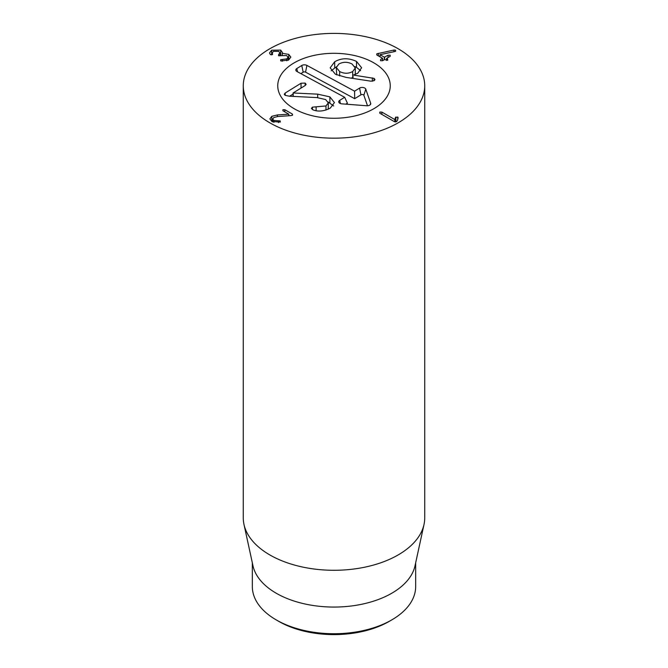 <?xml version="1.0" encoding="UTF-8"?>
<svg xmlns="http://www.w3.org/2000/svg" width="668" height="668" viewBox="0 0 668 668"><rect width="100%" height="100%" fill="white"/><g stroke="black" fill="none" stroke-linecap="round" stroke-linejoin="round"><path stroke-width="1" d="M288.726 54.358L290.839 57.122L288.668 59.961L281.17 60.997L280.644 60.788L280.694 59.694L286.772 58.884L288.033 57.298L286.656 55.569L278.523 55.686L278.589 54.567L279.959 52.889L278.698 51.327L273.462 51.336L272.26 52.889L272.285 54.642L270.456 54.667L269.496 52.964L271.651 50.209L280.677 50.075L282.405 52.471L282.263 53.323L288.726 54.358L288.726 59.928M282.263 53.323L282.263 54.926M282.222 53.298L282.222 54.935M280.677 50.075L280.677 55.536M271.651 50.209L271.651 54.868M272.285 54.642L272.527 53.699L272.527 54.459M278.731 54.484L278.731 55.786M278.523 55.686L278.589 54.567L278.589 55.72M286.772 58.884L286.772 60.805M280.644 60.788L280.694 59.694L280.694 60.813M292.551 115.197L292.459 114.111L292.551 115.197L290.597 115.631L277.846 116.524L273.88 117.501L272.719 119.013L273.88 120.482L280.218 120.925L280.293 122.052L271.943 121.526L269.864 118.879L271.826 116.299L277.412 114.929L288.793 114.17L282.973 110.804L282.923 109.694L284.852 109.719L292.459 114.111L292.459 115.247M282.973 110.804L282.923 109.694L282.923 110.779M288.793 114.17L288.793 115.756M288.751 114.195L288.751 115.756M277.412 114.929L277.412 116.558M280.218 122.094L280.218 120.925L280.293 122.052M278.481 120.841L278.481 122.611M273.88 120.482L273.88 122.369M395.456 117.484L397.752 117.05L398.12 117.869L397.385 120.516L396.541 121.643L394.295 121.593L379.875 113.268L379.8 112.065L381.896 112.107L394.805 119.555L395.456 117.484L395.456 121.91M379.875 113.268L379.8 112.065L379.8 113.218M397.752 119.188L397.752 117.05L398.12 117.869M395.857 117.042L395.857 121.885M394.855 119.53L394.855 121.826M394.805 119.555L394.805 121.81M381.896 112.107L381.896 114.437M388.083 55.219L390.17 55.193L390.104 56.388L386.68 58.367L387.649 59.093L387.699 60.203L384.534 59.602L382.639 60.696L380.568 60.738L380.618 59.527L382.514 58.275L376.861 55.01L376.777 53.824L393.97 50.042L395.606 50.175L395.606 51.294L395.005 51.503L380.025 54.684L384.376 57.197L388.083 55.219L388.083 57.557M382.514 60.763L382.514 58.275M380.568 60.738L380.618 59.527L380.618 60.763M387.699 60.203L387.649 59.093L387.649 60.229M386.68 58.367L386.68 60.429M390.17 56.346L390.17 55.193L390.104 56.388M380.025 54.684L380.025 56.838M395.606 50.175L395.606 51.294L395.606 50.175M376.861 55.01L376.777 53.824L376.777 54.96M278.823 621.407L276.26 619.921L278.823 621.407A78.031 45.048 0 0 0 389.177 621.407L391.74 619.921A81.663 47.144 180 0 1 276.26 619.921L276.26 619.921A81.663 47.144 180 0 1 252.337 586.587L252.337 562.865M373.779 62.817A56.254 32.481 180 0 1 390.254 85.788A56.254 32.481 180 0 1 334 118.261A56.254 32.481 180 0 1 277.746 85.788A56.254 32.481 180 0 1 312.474 55.778A56.254 32.481 180 0 1 373.779 62.817M415.663 562.865L415.663 586.587A81.663 47.144 180 0 1 391.74 619.921M424.021 524.43L415.02 565.796A81.663 47.144 180 0 1 334 607.062A81.663 47.144 180 0 1 252.98 565.796L243.979 524.43A90.731 52.388 0 0 0 269.839 554.941A90.731 52.388 0 0 0 363.417 567.458A90.731 52.388 0 0 0 424.021 524.43A90.731 52.388 0 0 0 424.731 517.9L424.731 85.788A90.731 52.388 180 0 1 368.719 134.184A90.731 52.388 180 0 1 269.839 122.828A90.731 52.388 180 0 1 243.269 85.788A90.731 52.388 180 0 1 334 33.4A90.731 52.388 180 0 1 424.731 85.788M243.269 85.788L243.269 517.9A90.731 52.388 0 0 0 243.979 524.43M285.203 93.011L301.034 83.241L305.176 83.099L305.176 85.521L293.085 92.977L317.684 94.155L329.875 96.868L334.434 102.571L330.284 108.124C324.08 111.255 318.411 111.873 313.275 109.978L311.422 108.441L312.39 107.164L325.976 105.953L328.305 102.88L325.608 99.54L316.958 97.595L289.394 96.2L285.127 95.349L284.259 94.246L285.203 93.011L285.203 95.39M328.122 101.962L333.666 105.995M289.62 96.209L293.085 94.071M328.264 109.201L328.305 102.88M316.123 106.913L316.123 110.688M325.976 105.953L325.976 110.078M317.684 94.155L317.684 97.637M293.194 93.036L293.194 96.392M293.085 92.977L293.085 96.384M305.176 83.099L306.119 84.335L305.209 85.496M331.186 70.8L336.421 66.758M356.512 61.423L361.63 67.769L357.714 73.263L353.389 75.067L374.055 78.373L374.982 79.55L374.155 80.686L370.957 81.187L346.007 77.371L335.436 74.265L330.167 67.835L334.685 61.782C341.356 57.899 348.638 57.782 356.512 61.423L356.512 67.351L360.611 70.699M354.95 66.591L356.512 67.351M339.67 71.568C344.212 73.806 348.562 73.789 352.704 71.518L355.318 67.994L351.994 63.961C347.444 61.723 343.068 61.748 338.86 64.036L336.313 67.493L339.67 71.568L339.67 75.977M336.313 67.493L336.705 74.874M374.055 78.373L374.055 80.745M372.352 77.872L372.352 81.245M352.704 71.518L352.704 77.446L353.38 76.979M355.259 74.457L355.318 67.994M351.284 78.173L352.704 77.446M344.68 97.294L296.976 71.518A3.632 2.096 180 0 1 295.891 70.39A3.632 2.096 180 0 1 296.801 68.562L301.761 65.497A3.632 2.096 180 0 1 306.896 65.397L354.591 91.174L359.551 88.109A3.632 2.096 180 0 1 363.2 87.525A3.632 2.096 180 0 1 365.763 89.128L370.682 103.264A3.632 2.096 180 0 1 370.69 104.074A3.632 2.096 180 0 1 366.649 105.753L341.891 103.857A3.632 2.096 180 0 1 338.801 102.179A3.632 2.096 180 0 1 339.72 100.35L344.68 97.294L347.427 103.164L345.815 104.158M367.509 105.761L363.86 95.273A1.687 0.969 0 0 0 362.666 94.53A1.687 0.969 0 0 0 360.971 94.806L354.683 98.68L305.56 72.144A1.687 0.969 0 0 0 303.18 72.194L300.867 73.622M354.591 91.174L354.683 98.68M372.435 62.066A56.254 32.481 180 0 1 390.254 85.788A56.254 32.481 180 0 1 334 118.261A56.254 32.481 180 0 1 277.746 85.788A56.254 32.481 180 0 1 311.614 55.987A56.254 32.481 180 0 1 372.435 62.066M282.347 59.552L282.347 61.222M284.852 109.719L284.852 111.89M271.826 116.299L271.826 121.459M384.659 57.197L384.659 59.561M384.376 57.197L384.376 59.694M393.97 50.042L393.97 51.72M378.355 53.34L378.355 55.87M312.39 107.164L312.39 109.619M329.875 96.868L329.875 102.797M301.034 83.241L301.034 88.076M334.685 61.782L334.685 67.71M339.72 100.35L340.396 103.54M370.682 103.264L370.214 104.776M365.763 89.128L363.86 95.273M359.551 88.109L360.971 94.806M306.896 65.397L305.56 72.144M301.761 65.497L303.18 72.194M296.801 68.562L297.494 71.802M272.26 52.889L272.26 54.659M279.959 52.889L279.959 55.861M288.033 57.298L288.033 60.295M272.719 119.013L272.719 121.927M382.58 58.358L382.58 60.73M386.605 58.45L386.605 60.421"/></g></svg>

